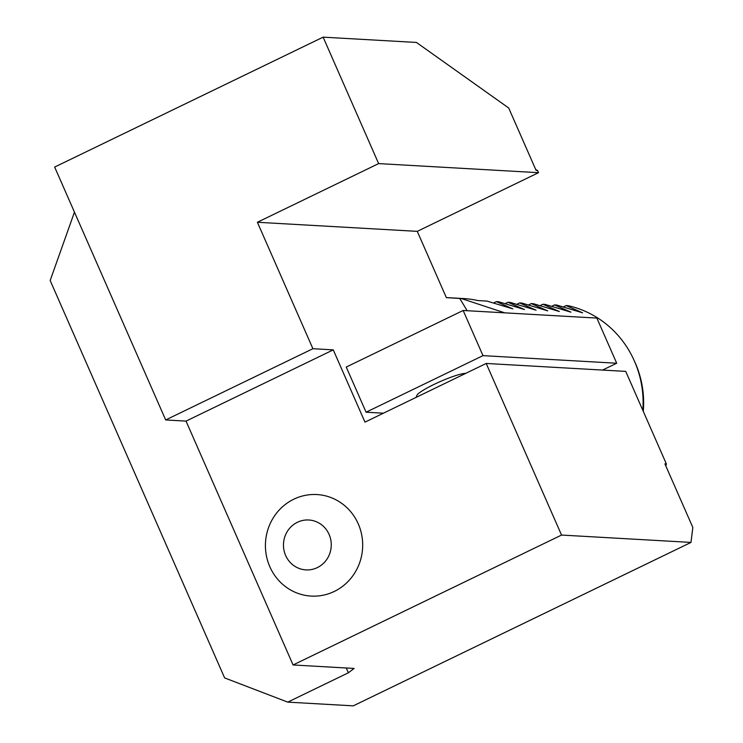 <?xml version="1.0" encoding="UTF-8"?>
<svg xmlns="http://www.w3.org/2000/svg" width="743" height="743" viewBox="0 0 743 743"><rect width="100%" height="100%" fill="white"/><g stroke="black" fill="none" stroke-linecap="round" stroke-linejoin="round"><path stroke-width="1.11" d="M642.816 410.312A99.581 95.234 -86.7 0 0 643.011 407.145A99.581 95.234 -86.7 0 0 633.909 359.946A99.581 95.234 -86.7 0 0 568.107 305.689L566.129 305.577L563.9 306.664M504.748 312.84L461.422 298.565L446.367 297.646L417.269 231.352L538.508 172.682L537.523 170.444L536.075 170.361L508.695 107.995L416.451 42.453L323.131 37.15L378.633 163.599L257.394 222.268L312.905 348.708L333.254 349.869L364.971 422.126L486.21 363.457L561.541 535.062L690.99 542.418L353.259 705.85L287.745 702.126L224.627 677.922L50.171 280.51L74.458 212.136M446.339 297.581L463.4 298.547A99.581 95.234 93.3 0 1 477.99 300.571L486.944 301.082L512.819 308.865L496.37 301.612L498.572 301.742L524.447 309.525L507.998 302.271L510.2 302.401L536.075 310.184L519.626 302.94L521.827 303.06L547.702 310.843L531.254 303.599L533.455 303.72L559.33 311.503L542.873 304.259L545.083 304.379L570.958 312.162L554.501 304.918L556.702 305.039L582.577 312.822L566.129 305.577M287.745 702.126L348.365 672.796L354.123 668.44L293.076 664.966L561.541 535.062M312.905 348.708L165.68 419.953L54.666 167.054L323.131 37.15M165.68 419.953L186.029 421.105L333.254 349.869M358.275 523.917A50.849 48.629 -86.7 0 0 274.408 516.079A50.849 48.629 -86.7 0 0 309.478 595.96A50.849 48.629 -86.7 0 0 358.275 523.917M186.029 421.105L293.076 664.966M633.909 359.946L634.81 361.934A95.578 91.398 93.3 0 1 643.28 411.353M690.99 542.418L692.829 527.456L664.911 463.864L666.369 463.948A248.951 238.076 93.3 0 1 665.812 465.926M486.21 363.457L625.736 371.389L666.369 463.948M378.633 163.599L538.508 172.682M535.74 169.59A248.951 238.076 93.3 0 1 537.523 170.444M467.096 310.704A128.056 33.054 64.2 0 0 460.168 299.178A24.9 6.427 64.2 0 0 459.676 298.398M257.394 222.268L417.269 231.352M496.37 301.612L494.132 302.698M507.998 302.271L505.76 303.358M519.626 302.94L517.388 304.017M531.254 303.599L529.016 304.676M542.873 304.259L540.644 305.336M554.501 304.918L552.272 305.995M348.365 672.796L346.257 667.994M416.108 397.375L416.925 395.341A27.389 3.761 -23.7 0 1 422.256 390.837A27.389 3.761 -23.7 0 1 433.977 384.456A27.389 3.761 -23.7 0 1 465.685 373.385M324.886 561.847A24.993 23.897 93.3 0 1 284.523 552.411A24.993 23.897 93.3 0 1 312.692 520.555A24.993 23.897 93.3 0 1 324.886 561.847M383.416 413.192L366.076 412.207L482.987 355.637L616.699 363.234L602.573 370.07M616.699 363.234L596.87 318.078L463.158 310.481L346.247 367.051L366.076 412.207M463.158 310.481L482.987 355.637M461.422 298.565L460.168 299.178"/></g></svg>
